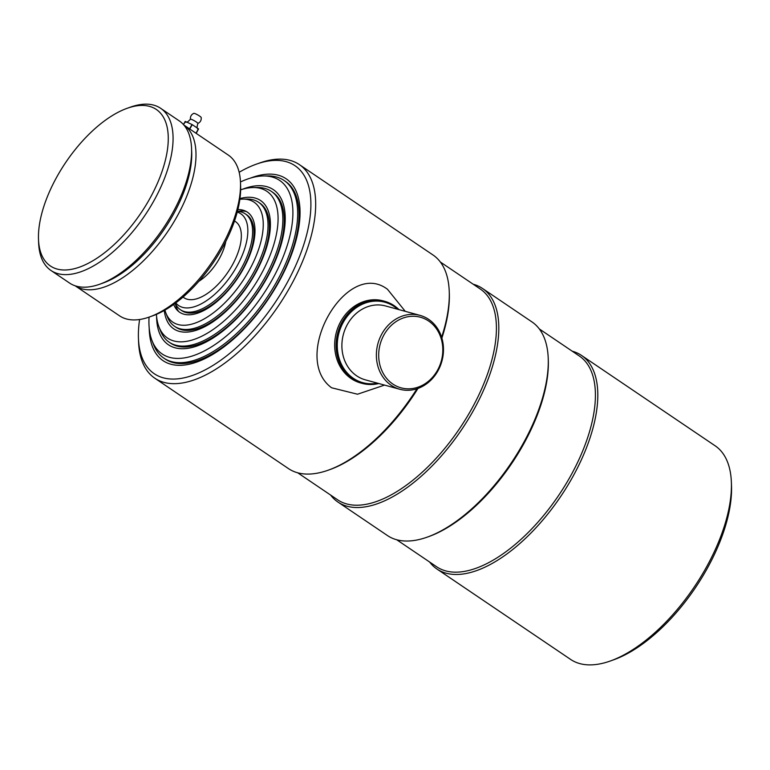 <?xml version="1.0" encoding="UTF-8"?>
<svg xmlns="http://www.w3.org/2000/svg" width="770" height="770" viewBox="0 0 770 770"><rect width="100%" height="100%" fill="white"/><g stroke="black" fill="none" stroke-linecap="round" stroke-linejoin="round"><path stroke-width="1.16" d="M198.872 281.3A35.314 16.94 -55.9 0 0 219.055 259.115A35.314 16.94 -55.9 0 0 225.754 241.539M396.723 539.77L436.686 566.797A127.262 61.042 -55.9 0 0 569.357 478.17A127.262 61.042 -55.9 0 0 579.271 355.961L539.308 328.934M330.628 495.072A128.965 61.86 -55.9 0 0 337.982 502.088L387.474 535.564A128.965 61.86 -55.9 0 0 427.235 537.133L428.9 536.536A127.262 61.042 -55.9 0 0 522.329 446.369A127.262 61.042 -55.9 0 0 548.298 360.004L548.221 358.233A128.965 61.86 -55.9 0 0 531.964 321.918L482.472 288.442A128.965 61.86 -55.9 0 0 473.213 284.236M429.622 562.013A128.965 61.86 -55.9 0 0 436.965 569.04A128.965 61.86 -55.9 0 0 571.407 479.229A128.965 61.86 -55.9 0 0 581.466 355.394A128.965 61.86 -55.9 0 0 572.206 351.187M436.965 569.04L570.609 659.418A128.965 61.86 -55.9 0 0 610.369 660.987A128.965 61.86 -55.9 0 0 705.05 569.607A128.965 61.86 -55.9 0 0 731.365 482.087A128.965 61.86 -55.9 0 0 715.099 445.772L581.466 355.394M610.369 660.987L613.7 659.803A125.558 60.224 -55.9 0 0 705.888 570.84A125.558 60.224 -55.9 0 0 731.5 485.62L731.365 482.087M427.235 537.133A128.965 61.86 -55.9 0 0 521.916 445.753A128.965 61.86 -55.9 0 0 548.221 358.233M337.982 502.088A128.965 61.86 -55.9 0 0 472.414 412.277A128.965 61.86 -55.9 0 0 482.472 288.442M297.73 472.819L337.693 499.846A127.262 61.042 -55.9 0 0 470.364 411.219A127.262 61.042 -55.9 0 0 480.278 289.01L440.315 261.993M139.591 319.512A125.558 60.224 -55.9 0 0 138.446 338.386L138.581 341.918A128.965 61.86 -55.9 0 0 154.837 378.234L288.481 468.612A128.965 61.86 -55.9 0 0 328.241 470.181L329.906 469.594A127.262 61.042 -55.9 0 0 417.985 388.417M328.241 470.181A128.965 61.86 -55.9 0 0 416.965 388.773M154.837 378.234A128.965 61.86 -55.9 0 0 289.279 288.423A128.965 61.86 -55.9 0 0 299.338 164.588A128.965 61.86 -55.9 0 0 259.577 163.019L256.237 164.202A125.558 60.224 -55.9 0 0 239.152 172.287M138.446 338.386A125.558 60.224 -55.9 0 0 192.875 375.308A125.558 60.224 -55.9 0 0 285.169 286.305A125.558 60.224 -55.9 0 0 256.237 164.202M149.207 327.962A109.812 52.668 -55.9 0 0 163.096 360.697A109.812 52.668 -55.9 0 0 277.566 284.226A109.812 52.668 -55.9 0 0 286.132 178.775A109.812 52.668 -55.9 0 0 250.577 178.072M441.614 337.231A128.965 61.86 -55.9 0 0 449.237 291.281A128.965 61.86 -55.9 0 0 432.971 254.966L299.338 164.588M441.874 338.097A127.262 61.042 -55.9 0 0 449.305 293.052L449.237 291.281M392.854 384.057A36.604 31.695 105.3 0 0 437.35 370.543A36.604 31.695 105.3 0 0 428.649 321.042A36.604 31.695 105.3 0 0 384.143 334.555A36.604 31.695 105.3 0 0 392.854 384.057M391.199 385.298A38.307 33.177 105.3 0 0 399.822 389.274A38.307 33.177 105.3 0 0 440.161 366.26A38.307 33.177 105.3 0 0 428.659 319.358A38.307 33.177 105.3 0 0 420.035 315.382A38.307 33.177 105.3 0 0 379.697 338.396A38.307 33.177 105.3 0 0 391.199 385.298M397.695 309.271A41.715 36.123 105.3 0 0 394.202 306.537A41.715 36.123 105.3 0 0 343.487 321.937A41.715 36.123 105.3 0 0 353.401 378.349A41.715 36.123 105.3 0 0 377.483 383.162M398.995 309.627A42.562 36.864 105.3 0 0 394.202 305.7A42.562 36.864 105.3 0 0 384.625 301.282A42.562 36.864 105.3 0 0 339.801 326.846A42.562 36.864 105.3 0 0 352.583 378.965A42.562 36.864 105.3 0 0 362.16 383.383A42.562 36.864 105.3 0 0 378.782 383.518M383.903 301.089A42.562 36.864 105.3 0 0 338.531 326.056A42.562 36.864 105.3 0 0 351.139 378.57A42.562 36.864 105.3 0 0 361.438 383.181M384.538 385.096L357.521 394.221L331.581 387.772C289.934 357.078 346.625 257.998 387.522 289.318L405.261 311.34M242.656 189.208A93.632 44.91 124.1 0 1 273.36 189.661A93.632 44.91 124.1 0 1 266.054 279.577A93.632 44.91 124.1 0 1 168.447 344.787A93.632 44.91 124.1 0 1 156.589 316.46M240.461 181.97A104.797 50.271 124.1 0 1 263.465 175.964A104.797 50.271 124.1 0 1 271.444 281.05A104.797 50.271 124.1 0 1 152.046 340.706A104.797 50.271 124.1 0 1 149.062 317.115M263.465 175.964L267.556 175.916A107.251 51.446 124.1 0 1 284.082 180.469A107.251 51.446 124.1 0 1 275.718 283.466A107.251 51.446 124.1 0 1 163.904 358.166A107.251 51.446 124.1 0 1 153.528 344.527L152.046 340.706M240.644 189.834A88.627 42.514 124.1 0 1 253.186 187.543L257.276 187.495A91.081 43.688 124.1 0 1 271.31 191.355A91.081 43.688 124.1 0 1 264.206 278.827A91.081 43.688 124.1 0 1 169.256 342.255A91.081 43.688 124.1 0 1 160.439 330.677L158.966 326.855A88.627 42.514 124.1 0 1 156.425 314.362M253.186 187.543A88.627 42.514 124.1 0 1 259.933 276.411A88.627 42.514 124.1 0 1 158.966 326.855M239.961 198.573A77.462 37.153 124.1 0 1 260.587 200.547A77.462 37.153 124.1 0 1 254.543 274.938A77.462 37.153 124.1 0 1 173.789 328.877A77.462 37.153 124.1 0 1 164.28 310.474M234.494 221.009A45.969 22.051 124.1 0 1 231.934 265.756A45.969 22.051 124.1 0 1 183.067 297.047M237.227 212.087A55.43 26.584 124.1 0 1 236.496 267.007A55.43 26.584 124.1 0 1 175.801 302.908M237.41 211.394A57.885 27.768 124.1 0 1 245.284 213.839A57.885 27.768 124.1 0 1 240.769 269.423A57.885 27.768 124.1 0 1 180.43 309.733A57.885 27.768 124.1 0 1 175.233 303.332M175.3 326.788A74.911 35.93 -55.9 0 0 254.052 275.102A74.911 35.93 -55.9 0 0 259.201 202.722M169.949 342.698A91.081 43.688 -55.9 0 0 265.573 279.741A91.081 43.688 -55.9 0 0 271.974 191.836M164.597 358.608A107.251 51.446 -55.9 0 0 277.084 284.39A107.251 51.446 -55.9 0 0 284.756 180.94M239.855 199.324A72.447 34.756 124.1 0 1 242.906 199.112L246.997 199.064A74.911 35.93 124.1 0 1 258.537 202.25A74.911 35.93 124.1 0 1 252.695 274.178A74.911 35.93 124.1 0 1 174.607 326.345A74.911 35.93 124.1 0 1 167.359 316.817L165.877 313.005A72.447 34.756 124.1 0 1 164.934 310.098M242.906 199.112A72.447 34.756 124.1 0 1 248.421 271.762A72.447 34.756 124.1 0 1 165.877 313.005M237.863 209.575A60.435 28.991 124.1 0 1 242.627 270.174A60.435 28.991 124.1 0 1 173.712 304.439M181.123 310.175A57.885 27.768 -55.9 0 0 242.136 270.347A57.885 27.768 -55.9 0 0 245.948 214.32M246.371 211.548A61.292 29.395 -55.9 0 0 237.555 211.403M175.291 303.467A61.292 29.395 -55.9 0 0 178.707 311.6M81.88 288.827A97.039 46.547 124.1 0 1 75.142 285.795L119.514 315.806A97.039 46.547 124.1 0 0 126.424 318.953A97.039 46.547 124.1 0 0 149.428 316.99A97.039 46.547 124.1 0 0 240.481 182.365A97.039 46.547 124.1 0 0 228.238 155.04L183.866 125.029A97.039 46.547 124.1 0 1 172.037 224.984A97.039 46.547 124.1 0 1 81.88 288.827M240.481 182.365L240.615 185.907A93.632 44.91 124.1 0 1 152.768 315.796L149.428 316.99M127.146 108.3L130.477 107.117A97.896 46.951 124.1 0 1 153.692 105.134A97.896 46.951 124.1 0 1 160.66 108.31L179.218 120.861A97.896 46.951 124.1 0 1 191.566 148.427A97.896 46.951 124.1 0 1 99.725 284.226A97.896 46.951 124.1 0 1 76.509 286.209A97.896 46.951 124.1 0 1 69.541 283.033L50.984 270.482A97.896 46.951 124.1 0 1 38.635 242.916L38.5 239.383A94.489 45.324 124.1 0 1 127.146 108.3A94.489 45.324 124.1 0 1 149.553 106.385A94.489 45.324 124.1 0 1 148.918 200.19A94.489 45.324 124.1 0 1 57.144 269.057A94.489 45.324 124.1 0 1 38.5 239.383M160.66 108.31A97.896 46.951 124.1 0 1 149.014 209.074A97.896 46.951 124.1 0 1 57.952 273.658A97.896 46.951 124.1 0 1 50.984 270.482M191.566 148.427L191.701 151.959A94.489 45.324 124.1 0 1 103.055 283.042L99.725 284.226M191.056 119.254A4.254 0.597 -150.4 0 0 190.45 119.234A4.254 0.597 -150.4 0 0 190.44 119.311C190.171 116.52 191.297 114.528 193.838 113.334A4.254 0.597 -150.4 0 1 194.387 113.392A4.254 0.597 -150.4 0 1 198.496 115.375A4.254 0.597 -150.4 0 1 201.191 117.512C201.47 120.303 200.335 122.295 197.794 123.489A4.254 0.597 -150.4 0 0 197.852 123.441A4.254 0.597 -150.4 0 0 195.359 121.362A4.254 0.597 -150.4 0 0 191.056 119.254M183.53 124.644L185.349 121.448A8.768 1.242 -150.4 0 0 185.214 121.41L183.433 124.538M185.349 121.448L192.009 124.519L189.535 128.869M189.767 129.023L192.25 124.653A8.768 1.242 -150.4 0 0 192.009 124.519M192.25 124.653L198.448 128.84L195.965 133.21M196.09 133.297L198.554 128.946A8.768 1.242 -150.4 0 0 198.448 128.84M198.554 128.946L196.215 133.383M420.035 315.382L385.549 305.95A38.307 33.177 105.3 0 0 345.21 328.963A38.307 33.177 105.3 0 0 356.712 375.866A38.307 33.177 105.3 0 0 365.336 379.841L399.822 389.274M360.716 382.988L362.16 383.383M383.181 300.887L384.625 301.282M284.082 180.469L285.439 181.393M163.904 358.166L165.271 359.08M169.256 342.255L170.613 343.17M271.31 191.355L272.667 192.279M245.284 213.839L246.641 214.763M180.43 309.733L181.787 310.656M258.537 202.25L259.894 203.165M174.607 326.345L175.964 327.269M190.45 119.234C185.936 123.826 187.226 121.381 185.917 122.276M197.852 123.441C196.225 129.678 197.669 127.31 197.563 128.898"/></g></svg>
